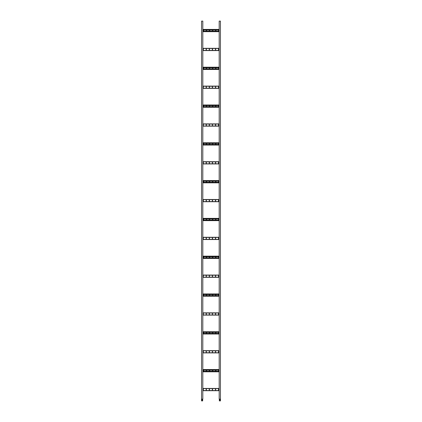 <?xml version="1.0" encoding="UTF-8"?>
<svg xmlns="http://www.w3.org/2000/svg" width="422" height="422" viewBox="0 0 422 422"><rect width="100%" height="100%" fill="white"/><g stroke="black" fill="none" stroke-linecap="round" stroke-linejoin="round"><path stroke-width="0.63" d="M202.655 400.9L201.552 400.9L201.552 399.133L202.813 399.122L202.813 21.1L201.552 21.1L201.552 399.122L202.655 399.133L202.655 400.9M202.386 399.734L202.386 400.177L201.816 400.177L201.816 399.734L202.386 399.734M201.552 398.996L201.552 400.9M202.813 390.698L219.187 390.698L202.813 390.698M206.495 389.311L206.057 389.311L206.274 390.033L206.495 389.311M203.409 389.311L202.971 389.311L203.188 390.033L203.409 389.311M209.581 389.311L209.143 389.311L209.365 390.033L209.581 389.311M212.667 389.311L212.229 389.311L212.451 390.033L212.667 389.311M215.753 389.311L215.315 389.311L215.536 390.033L215.753 389.311M218.844 389.311L218.401 389.311L218.622 390.033L218.844 389.311M202.813 388.43L219.187 388.43M202.813 352.903L219.187 352.903M206.495 351.521L206.057 351.521L206.274 352.243L206.495 351.521M203.409 351.521L202.971 351.521L203.188 352.243L203.409 351.521M209.581 351.521L209.143 351.521L209.365 352.243L209.581 351.521M212.667 351.521L212.229 351.521L212.451 352.243L212.667 351.521M215.753 351.521L215.315 351.521L215.536 352.243L215.753 351.521M218.844 351.521L218.401 351.521L218.622 352.243L218.844 351.521M202.813 350.64L219.187 350.64M202.813 315.113L219.187 315.113M206.495 313.731L206.057 313.731L206.274 314.453L206.495 313.731M203.409 313.731L202.971 313.731L203.188 314.453L203.409 313.731M209.581 313.731L209.143 313.731L209.365 314.453L209.581 313.731M212.667 313.731L212.229 313.731L212.451 314.453L212.667 313.731M215.753 313.731L215.315 313.731L215.536 314.453L215.753 313.731M218.844 313.731L218.401 313.731L218.622 314.453L218.844 313.731M202.813 312.844L219.187 312.844M202.813 277.323L219.187 277.323M206.495 275.935L206.057 275.935L206.274 276.663L206.495 275.935M203.409 275.935L202.971 275.935L203.188 276.663L203.409 275.935M209.581 275.935L209.143 275.935L209.365 276.663L209.581 275.935M212.667 275.935L212.229 275.935L212.451 276.663L212.667 275.935M215.753 275.935L215.315 275.935L215.536 276.663L215.753 275.935M218.844 275.935L218.401 275.935L218.622 276.663L218.844 275.935M202.813 275.054L219.187 275.054L202.813 275.054M202.813 239.532L219.187 239.532M206.495 238.145L206.057 238.145L206.274 238.873L206.495 238.145M203.409 238.145L202.971 238.145L203.188 238.873L203.409 238.145M209.581 238.145L209.143 238.145L209.365 238.873L209.581 238.145M212.667 238.145L212.229 238.145L212.451 238.873L212.667 238.145M215.753 238.145L215.315 238.145L215.536 238.873L215.753 238.145M218.844 238.145L218.401 238.145L218.622 238.873L218.844 238.145M202.813 237.264L219.187 237.264M202.813 201.742L219.187 201.742M206.495 200.355L206.057 200.355L206.274 201.078L206.495 200.355M203.409 200.355L202.971 200.355L203.188 201.078L203.409 200.355M209.581 200.355L209.143 200.355L209.365 201.078L209.581 200.355M212.667 200.355L212.229 200.355L212.451 201.078L212.667 200.355M215.753 200.355L215.315 200.355L215.536 201.078L215.753 200.355M218.844 200.355L218.401 200.355L218.622 201.078L218.844 200.355M202.813 199.474L219.187 199.474M219.187 371.202L202.813 371.202M219.187 371.803L202.813 371.803L219.187 371.803M219.187 369.535L202.813 369.535M219.187 370.131L202.813 370.131M215.505 370.416L215.726 371.138L215.943 370.416L215.505 370.416M218.591 370.416L218.812 371.138L219.029 370.416L218.591 370.416M212.857 370.416L212.419 370.416L212.635 371.138L212.857 370.416M209.771 370.416L209.333 370.416L209.549 371.138L209.771 370.416M206.685 370.416L206.247 370.416L206.463 371.138L206.685 370.416M203.599 370.416L203.156 370.416L203.378 371.138L203.599 370.416M219.187 333.412L202.813 333.412M219.187 334.008L202.813 334.008M219.187 331.745L202.813 331.745L219.187 331.745M219.187 332.341L202.813 332.341M215.505 332.626L215.726 333.348L215.943 332.626L215.505 332.626M218.591 332.626L218.812 333.348L219.029 332.626L218.591 332.626M212.857 332.626L212.419 332.626L212.635 333.348L212.857 332.626M209.771 332.626L209.333 332.626L209.549 333.348L209.771 332.626M206.685 332.626L206.247 332.626L206.463 333.348L206.685 332.626M203.599 332.626L203.156 332.626L203.378 333.348L203.599 332.626M219.187 295.622L202.813 295.622M219.187 296.218L202.813 296.218L219.187 296.218M219.187 293.949L202.813 293.949L219.187 293.949M219.187 294.551L202.813 294.551M215.505 294.836L215.726 295.558L215.943 294.836L215.505 294.836M218.591 294.836L218.812 295.558L219.029 294.836L218.591 294.836M212.857 294.836L212.419 294.836L212.635 295.558L212.857 294.836M209.771 294.836L209.333 294.836L209.549 295.558L209.771 294.836M206.685 294.836L206.247 294.836L206.463 295.558L206.685 294.836M203.599 294.836L203.156 294.836L203.378 295.558L203.599 294.836M219.187 257.831L202.813 257.831M219.187 258.428L202.813 258.428M219.187 256.159L202.813 256.159M219.187 256.761L202.813 256.761M215.505 257.04L215.726 257.768L215.943 257.04L215.505 257.04M218.591 257.04L218.812 257.768L219.029 257.04L218.591 257.04M212.857 257.04L212.419 257.04L212.635 257.768L212.857 257.04M209.771 257.04L209.333 257.04L209.549 257.768L209.771 257.04M206.685 257.04L206.247 257.04L206.463 257.768L206.685 257.04M203.599 257.04L203.156 257.04L203.378 257.768L203.599 257.04M219.187 220.036L202.813 220.036M219.187 220.637L202.813 220.637L219.187 220.637M219.187 218.369L202.813 218.369M219.187 218.965L202.813 218.965M215.505 219.25L215.726 219.973L215.943 219.25L215.505 219.25M218.591 219.25L218.812 219.973L219.029 219.25L218.591 219.25M212.857 219.25L212.419 219.25L212.635 219.973L212.857 219.25M209.771 219.25L209.333 219.25L209.549 219.973L209.771 219.25M206.685 219.25L206.247 219.25L206.463 219.973L206.685 219.25M203.599 219.25L203.156 219.25L203.378 219.973L203.599 219.25M219.187 182.246L202.813 182.246M219.187 182.847L202.813 182.847M219.187 180.579L202.813 180.579L219.187 180.579M219.187 181.175L202.813 181.175M215.505 181.46L215.726 182.183L215.943 181.46L215.505 181.46M218.591 181.46L218.812 182.183L219.029 181.46L218.591 181.46M212.857 181.46L212.419 181.46L212.635 182.183L212.857 181.46M209.771 181.46L209.333 181.46L209.549 182.183L209.771 181.46M206.685 181.46L206.247 181.46L206.463 182.183L206.685 181.46M203.599 181.46L203.156 181.46L203.378 182.183L203.599 181.46M202.813 163.952L219.187 163.952M206.495 162.565L206.057 162.565L206.274 163.288L206.495 162.565M203.409 162.565L202.971 162.565L203.188 163.288L203.409 162.565M209.581 162.565L209.143 162.565L209.365 163.288L209.581 162.565M212.667 162.565L212.229 162.565L212.451 163.288L212.667 162.565M215.753 162.565L215.315 162.565L215.536 163.288L215.753 162.565M218.844 162.565L218.401 162.565L218.622 163.288L218.844 162.565M202.813 161.684L219.187 161.684M202.813 126.157L219.187 126.157M206.495 124.775L206.057 124.775L206.274 125.498L206.495 124.775M203.409 124.775L202.971 124.775L203.188 125.498L203.409 124.775M209.581 124.775L209.143 124.775L209.365 125.498L209.581 124.775M212.667 124.775L212.229 124.775L212.451 125.498L212.667 124.775M215.753 124.775L215.315 124.775L215.536 125.498L215.753 124.775M218.844 124.775L218.401 124.775L218.622 125.498L218.844 124.775M202.813 123.894L219.187 123.894L202.813 123.894M202.813 88.367L219.187 88.367M206.495 86.985L206.057 86.985L206.274 87.707L206.495 86.985M203.409 86.985L202.971 86.985L203.188 87.707L203.409 86.985M209.581 86.985L209.143 86.985L209.365 87.707L209.581 86.985M212.667 86.985L212.229 86.985L212.451 87.707L212.667 86.985M215.753 86.985L215.315 86.985L215.536 87.707L215.753 86.985M218.844 86.985L218.401 86.985L218.622 87.707L218.844 86.985M202.813 86.099L219.187 86.099M202.813 50.577L219.187 50.577L202.813 50.577M206.495 49.189L206.057 49.189L206.274 49.917L206.495 49.189M203.409 49.189L202.971 49.189L203.188 49.917L203.409 49.189M209.581 49.189L209.143 49.189L209.365 49.917L209.581 49.189M212.667 49.189L212.229 49.189L212.451 49.917L212.667 49.189M215.753 49.189L215.315 49.189L215.536 49.917L215.753 49.189M218.844 49.189L218.401 49.189L218.622 49.917L218.844 49.189M202.813 48.308L219.187 48.308M219.187 144.456L202.813 144.456M219.187 145.057L202.813 145.057M219.187 142.789L202.813 142.789L219.187 142.789M219.187 143.385L202.813 143.385M215.505 143.67L215.726 144.393L215.943 143.67L215.505 143.67M218.591 143.67L218.812 144.393L219.029 143.67L218.591 143.67M212.857 143.67L212.419 143.67L212.635 144.393L212.857 143.67M209.771 143.67L209.333 143.67L209.549 144.393L209.771 143.67M206.685 143.67L206.247 143.67L206.463 144.393L206.685 143.67M203.599 143.67L203.156 143.67L203.378 144.393L203.599 143.67M219.187 106.666L202.813 106.666M219.187 107.262L202.813 107.262M219.187 104.994L202.813 104.994M219.187 105.595L202.813 105.595M215.505 105.88L215.726 106.602L215.943 105.88L215.505 105.88M218.591 105.88L218.812 106.602L219.029 105.88L218.591 105.88M212.857 105.88L212.419 105.88L212.635 106.602L212.857 105.88M209.771 105.88L209.333 105.88L209.549 106.602L209.771 105.88M206.685 105.88L206.247 105.88L206.463 106.602L206.685 105.88M203.599 105.88L203.156 105.88L203.378 106.602L203.599 105.88M219.187 68.876L202.813 68.876M219.187 69.472L202.813 69.472M219.187 67.204L202.813 67.204L219.187 67.204M219.187 67.805L202.813 67.805M215.505 68.084L215.726 68.812L215.943 68.084L215.505 68.084M218.591 68.084L218.812 68.812L219.029 68.084L218.591 68.084M212.857 68.084L212.419 68.084L212.635 68.812L212.857 68.084M209.771 68.084L209.333 68.084L209.549 68.812L209.771 68.084M206.685 68.084L206.247 68.084L206.463 68.812L206.685 68.084M203.599 68.084L203.156 68.084L203.378 68.812L203.599 68.084M219.187 31.086L202.813 31.086M219.187 31.682L202.813 31.682M219.187 29.413L202.813 29.413M219.187 30.015L202.813 30.015M215.505 30.294L215.726 31.022L215.943 30.294L215.505 30.294M218.591 30.294L218.812 31.022L219.029 30.294L218.591 30.294M212.857 30.294L212.419 30.294L212.635 31.022L212.857 30.294M209.771 30.294L209.333 30.294L209.549 31.022L209.771 30.294M206.685 30.294L206.247 30.294L206.463 31.022L206.685 30.294M203.599 30.294L203.156 30.294L203.378 31.022L203.599 30.294M219.345 399.133L219.345 400.9L220.448 400.9L220.448 399.133L219.187 399.122L219.187 21.1L220.448 21.1L220.448 399.122L219.345 399.133M219.614 399.734L219.614 400.177L220.184 400.177L220.184 399.734L219.614 399.734M220.448 398.996L220.448 400.9M202.813 390.54L219.187 390.54M202.813 388.588L219.187 388.588M202.813 352.75L219.187 352.75M202.813 350.793L219.187 350.793M202.813 314.954L219.187 314.954M202.813 313.003L219.187 313.003M202.813 277.164L219.187 277.164M202.813 275.213L219.187 275.213M202.813 239.374L219.187 239.374M202.813 237.422L219.187 237.422M202.813 201.584L219.187 201.584M202.813 199.632L219.187 199.632M219.187 371.645L202.813 371.645M219.187 369.693L202.813 369.693M219.187 333.855L202.813 333.855M219.187 331.898L202.813 331.898M219.187 296.059L202.813 296.059M219.187 294.108L202.813 294.108M219.187 258.269L202.813 258.269M219.187 256.318L202.813 256.318M219.187 220.479L202.813 220.479M219.187 218.527L202.813 218.527M219.187 182.689L202.813 182.689M219.187 180.737L202.813 180.737M202.813 163.794L219.187 163.794M202.813 161.842L219.187 161.842M202.813 126.004L219.187 126.004M202.813 124.047L219.187 124.047M202.813 88.209L219.187 88.209M202.813 86.257L219.187 86.257M202.813 50.418L219.187 50.418M202.813 48.467L219.187 48.467M219.187 144.899L202.813 144.899M219.187 142.947L202.813 142.947M219.187 107.104L202.813 107.104M219.187 105.152L202.813 105.152M219.187 69.314L202.813 69.314M219.187 67.362L202.813 67.362M219.187 31.523L202.813 31.523M219.187 29.572L202.813 29.572"/></g></svg>
